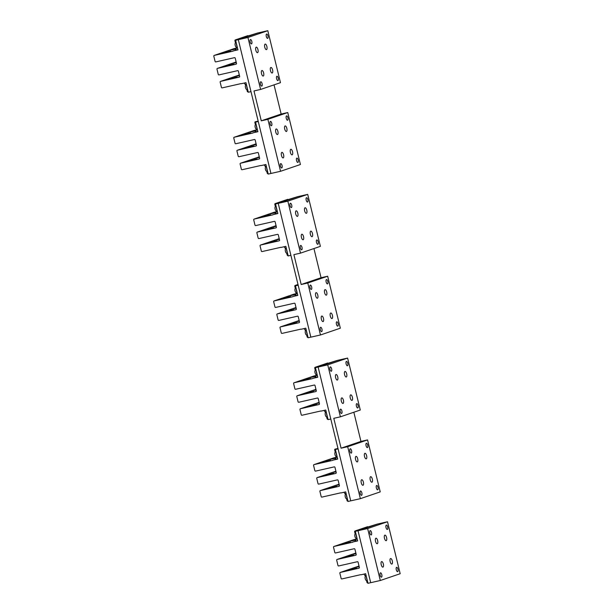 <?xml version="1.0" encoding="UTF-8"?>
<svg xmlns="http://www.w3.org/2000/svg" width="614" height="614" viewBox="0 0 614 614"><rect width="100%" height="100%" fill="white"/><g stroke="black" fill="none" stroke-linecap="round" stroke-linejoin="round"><path stroke-width="0.92" d="M365.89 574.689L365.061 577.106A2.341 0.913 77.2 0 0 365.568 579.685A2.341 0.913 77.2 0 0 365.714 579.961L367.64 581.872M366.32 576.446A4.682 1.827 77.2 0 0 367.272 580.345M355.598 532.468L354.769 534.886A2.341 0.913 77.2 0 0 355.276 537.465A2.341 0.913 77.2 0 0 355.422 537.741L357.348 539.652M356.028 534.226A4.682 1.827 77.2 0 0 356.98 538.125M345.943 492.85L345.114 495.268A2.341 0.913 77.2 0 0 345.613 497.847A2.341 0.913 77.2 0 0 345.759 498.123L347.693 500.026M346.365 494.6A4.682 1.827 77.2 0 0 347.317 498.507M335.651 450.63L334.822 453.048A2.341 0.913 77.2 0 0 335.321 455.626A2.341 0.913 77.2 0 0 335.467 455.895L337.401 457.806M336.073 452.38A4.682 1.827 77.2 0 0 337.025 456.286M325.988 411.004L325.159 413.422A2.341 0.913 77.2 0 0 325.666 416A2.341 0.913 77.2 0 0 325.811 416.277L327.738 418.188M326.418 412.761A4.682 1.827 77.2 0 0 327.369 416.66M315.696 368.784L314.867 371.201A2.341 0.913 77.2 0 0 315.373 373.78A2.341 0.913 77.2 0 0 315.519 374.056L317.446 375.96M316.126 370.541A4.682 1.827 77.2 0 0 317.077 374.44M306.041 329.158L305.212 331.575A2.341 0.913 77.2 0 0 305.711 334.154A2.341 0.913 77.2 0 0 305.856 334.43L307.791 336.342M306.463 330.915A4.682 1.827 77.2 0 0 307.414 334.822M295.748 286.938L294.92 289.355A2.341 0.913 77.2 0 0 295.418 291.934A2.341 0.913 77.2 0 0 295.564 292.21L297.498 294.121M296.171 288.695A4.682 1.827 77.2 0 0 297.122 292.602M286.086 247.319L285.257 249.737A2.341 0.913 77.2 0 0 285.763 252.316A2.341 0.913 77.2 0 0 285.909 252.592L287.836 254.495M286.515 249.069A4.682 1.827 77.2 0 0 287.467 252.976M275.793 205.099L274.965 207.517A2.341 0.913 77.2 0 0 275.471 210.095A2.341 0.913 77.2 0 0 275.617 210.372L277.543 212.275M276.223 206.849A4.682 1.827 77.2 0 0 277.175 210.756M266.138 165.473L265.309 167.891A2.341 0.913 77.2 0 0 265.808 170.469A2.341 0.913 77.2 0 0 265.954 170.746L267.888 172.657M266.56 167.231A4.682 1.827 77.2 0 0 267.512 171.129M255.846 123.253L255.017 125.67A2.341 0.913 77.2 0 0 255.516 128.249A2.341 0.913 77.2 0 0 255.662 128.526L257.596 130.437M256.268 125.01A4.682 1.827 77.2 0 0 257.22 128.909M246.183 83.634L245.354 86.052A2.341 0.913 77.2 0 0 245.861 88.631A2.341 0.913 77.2 0 0 246.007 88.907L247.933 90.811M246.613 85.384A4.682 1.827 77.2 0 0 247.565 89.291M235.891 41.414L235.062 43.832A2.341 0.913 77.2 0 0 235.569 46.411A2.341 0.913 77.2 0 0 235.715 46.679L237.641 48.59M236.321 43.164A4.682 1.827 77.2 0 0 237.273 47.071M239.414 75.361L237.265 76.036L239.483 75.645M239.33 77.118L220.595 81.378A0.668 0.614 -108.9 0 0 220.157 82.169L221.424 87.365A0.668 0.614 -108.9 0 0 222.184 87.879L240.803 83.657A0.668 0.614 -108.9 0 1 241.241 83.727L245.945 82.66L248.286 92.238L250.389 91.762A0.668 0.614 -108.9 0 0 250.827 90.979L238.478 40.317A0.668 0.614 -108.9 0 0 237.718 39.803L235.615 40.278L237.956 49.857L233.243 50.924L237.902 49.657M236.996 76.934L228.569 79.006L236.996 76.934M239.222 77.157A0.668 0.614 -108.9 0 0 239.66 76.374L238.393 71.178A0.668 0.614 -108.9 0 0 237.633 70.664L219.014 74.885A0.668 0.614 -108.9 0 1 218.254 74.371L216.988 69.175A0.668 0.614 -108.9 0 1 217.433 68.392L236.052 64.171A0.668 0.614 -108.9 0 0 236.497 63.38L235.231 58.184A0.668 0.614 -108.9 0 0 234.471 57.67L215.844 61.891A0.668 0.614 -108.9 0 1 215.084 61.377L213.818 56.181A0.668 0.614 -108.9 0 1 214.263 55.398L232.883 51.177A0.668 0.614 -108.9 0 0 233.243 50.924M236.275 48.13L234.134 48.613A0.668 0.614 -108.9 0 0 234.026 48.652M257.811 33.01A0.668 0.614 -108.9 0 0 257.588 33.018L235.377 39.91A0.668 0.614 -108.9 0 0 234.932 40.693L235.362 42.466M236.298 47.493A4.851 1.896 -102.8 0 1 235.991 49.481L235.108 50.287M246.981 90.12L247.281 91.363A0.668 0.614 -108.9 0 0 248.041 91.877L248.186 91.839M243.935 83.113L244.226 83.258A4.851 1.896 -102.8 0 1 245.531 85.062M235.377 39.91L239.283 39.027L235.615 40.278M222.26 53.034L230.687 50.962L222.26 53.034M236.221 48.598L230.933 50.056L236.16 48.943M225.43 66.02L233.85 63.956L225.43 66.02M236.244 62.367L234.095 63.042L236.313 62.651M259.369 157.207L257.212 157.875L259.438 157.483M259.285 158.965L240.55 163.224A0.668 0.614 -108.9 0 0 240.105 164.007L241.371 169.203A0.668 0.614 -108.9 0 0 242.131 169.717L260.75 165.496A0.668 0.614 -108.9 0 1 261.188 165.573L265.9 164.506L268.234 174.084L270.337 173.608A0.668 0.614 -108.9 0 0 270.782 172.826L258.433 122.155A0.668 0.614 -108.9 0 0 257.673 121.641L255.57 122.117L257.903 131.703L253.198 132.77L257.857 131.496M256.944 158.773L248.517 160.845L256.944 158.773M259.169 159.003A0.668 0.614 -108.9 0 0 259.615 158.22L258.348 153.024A0.668 0.614 -108.9 0 0 257.588 152.51L238.961 156.723A0.668 0.614 -108.9 0 1 238.209 156.217L236.943 151.021A0.668 0.614 -108.9 0 1 237.38 150.23L256.007 146.009A0.668 0.614 -108.9 0 0 256.445 145.226L255.178 140.03A0.668 0.614 -108.9 0 0 254.419 139.516L235.799 143.737A0.668 0.614 -108.9 0 1 235.039 143.223L233.773 138.027A0.668 0.614 -108.9 0 1 234.218 137.244L252.838 133.023A0.668 0.614 -108.9 0 0 253.198 132.77M256.23 129.968L254.089 130.452A0.668 0.614 -108.9 0 0 253.973 130.49M256.245 129.339A4.851 1.896 -102.8 0 1 255.938 131.327L255.056 132.133M255.317 124.304L254.887 122.539A0.668 0.614 -108.9 0 1 255.324 121.756L258.172 121.112M266.929 171.958L267.236 173.202A0.668 0.614 -108.9 0 0 267.996 173.716L268.141 173.685M263.89 164.959L264.173 165.105A4.851 1.896 -102.8 0 1 265.486 166.908M258.202 121.219L255.57 122.117M242.208 134.873L250.635 132.808L242.208 134.873M256.176 130.437L250.88 131.895L256.107 130.79M245.377 147.867L253.805 145.794L245.377 147.867M256.199 144.213L254.05 144.889L256.268 144.497M279.316 239.046L277.167 239.721L279.385 239.33M279.232 240.803L260.497 245.063A0.668 0.614 -108.9 0 0 260.06 245.853L261.326 251.049A0.668 0.614 -108.9 0 0 262.086 251.563L280.705 247.342A0.668 0.614 -108.9 0 1 281.143 247.411L285.848 246.344L288.189 255.931L290.292 255.447A0.668 0.614 -108.9 0 0 290.729 254.664L278.38 204.001A0.668 0.614 -108.9 0 0 277.62 203.487L275.517 203.963L277.858 213.542L273.146 214.608L277.804 213.342M276.899 240.619L268.471 242.691L276.899 240.619M279.124 240.849A0.668 0.614 -108.9 0 0 279.562 240.059L278.296 234.863A0.668 0.614 -108.9 0 0 277.536 234.348L258.916 238.57A0.668 0.614 -108.9 0 1 258.156 238.055L256.89 232.859A0.668 0.614 -108.9 0 1 257.335 232.077L275.955 227.855A0.668 0.614 -108.9 0 0 276.4 227.073L275.133 221.869A0.668 0.614 -108.9 0 0 274.374 221.362L255.746 225.576A0.668 0.614 -108.9 0 1 254.987 225.069L253.72 219.873A0.668 0.614 -108.9 0 1 254.165 219.083L272.785 214.862A0.668 0.614 -108.9 0 0 273.146 214.608M276.177 211.815L274.036 212.298A0.668 0.614 -108.9 0 0 273.928 212.337M297.713 196.695A0.668 0.614 -108.9 0 0 297.491 196.703L275.279 203.595A0.668 0.614 -108.9 0 0 274.834 204.385L275.264 206.15M276.2 211.185A4.851 1.896 -102.8 0 1 275.893 213.173L275.011 213.971M286.884 253.805L287.183 255.048A0.668 0.614 -108.9 0 0 287.943 255.562L288.089 255.531M283.837 246.805L284.128 246.943A4.851 1.896 -102.8 0 1 285.441 248.747M275.279 203.595L279.186 202.712L275.517 203.963M262.163 216.719L270.59 214.647L262.163 216.719M276.123 212.283L270.835 213.741L276.062 212.628M265.332 229.713L273.752 227.641L265.332 229.713M276.147 226.052L273.998 226.727L276.216 226.336M299.271 320.892L297.115 321.567L299.34 321.176M299.187 322.649L280.452 326.909A0.668 0.614 -108.9 0 0 280.007 327.692L281.273 332.888A0.668 0.614 -108.9 0 0 282.033 333.402L300.653 329.181A0.668 0.614 -108.9 0 1 301.09 329.257L305.803 328.191L308.136 337.769L310.239 337.293A0.668 0.614 -108.9 0 0 310.684 336.51L298.335 285.84A0.668 0.614 -108.9 0 0 297.575 285.333L295.472 285.809L297.805 295.388L293.101 296.455L297.759 295.188M296.846 322.465L288.426 324.53L296.846 322.465M299.072 322.688A0.668 0.614 -108.9 0 0 299.517 321.905L298.25 316.709A0.668 0.614 -108.9 0 0 297.491 316.195L278.863 320.416A0.668 0.614 -108.9 0 1 278.111 319.902L276.845 314.706A0.668 0.614 -108.9 0 1 277.282 313.915L295.91 309.702A0.668 0.614 -108.9 0 0 296.347 308.911L295.081 303.715A0.668 0.614 -108.9 0 0 294.321 303.201L275.701 307.422A0.668 0.614 -108.9 0 1 274.942 306.908L273.675 301.712A0.668 0.614 -108.9 0 1 274.12 300.929L292.74 296.708A0.668 0.614 -108.9 0 0 293.101 296.455M296.132 293.653L293.991 294.144A0.668 0.614 -108.9 0 0 293.876 294.183M296.148 293.024A4.851 1.896 -102.8 0 1 295.841 295.012L294.958 295.818M295.219 287.997L294.789 286.224A0.668 0.614 -108.9 0 1 295.227 285.441L298.074 284.796M306.831 335.643L307.138 336.894A0.668 0.614 -108.9 0 0 307.898 337.401L308.044 337.37M303.792 328.643L304.076 328.789A4.851 1.896 -102.8 0 1 305.388 330.593M298.105 284.904L295.472 285.809M282.11 298.565L290.537 296.493L282.11 298.565M296.078 294.129L290.783 295.58L296.009 294.474M285.28 311.551L293.707 309.479L285.28 311.551M296.101 307.898L293.952 308.573L296.171 308.182M319.219 402.73L317.07 403.406L319.288 403.014M319.134 404.496L300.399 408.755A0.668 0.614 -108.9 0 0 299.962 409.538L301.228 414.734A0.668 0.614 -108.9 0 0 301.988 415.248L320.608 411.027A0.668 0.614 -108.9 0 1 321.045 411.104L325.75 410.029L328.091 419.615L330.194 419.139A0.668 0.614 -108.9 0 0 330.631 418.349L318.282 367.686A0.668 0.614 -108.9 0 0 317.522 367.172L315.419 367.648L317.76 377.234L313.048 378.301L317.707 377.027M316.801 404.304L308.374 406.376L316.801 404.304M319.027 404.534A0.668 0.614 -108.9 0 0 319.464 403.743L318.198 398.547A0.668 0.614 -108.9 0 0 317.438 398.033L298.818 402.254A0.668 0.614 -108.9 0 1 298.059 401.74L296.792 396.544A0.668 0.614 -108.9 0 1 297.237 395.761L315.857 391.54A0.668 0.614 -108.9 0 0 316.302 390.757L315.036 385.561A0.668 0.614 -108.9 0 0 314.276 385.047L295.649 389.268A0.668 0.614 -108.9 0 1 294.889 388.754L293.622 383.558A0.668 0.614 -108.9 0 1 294.068 382.768L312.687 378.546A0.668 0.614 -108.9 0 0 313.048 378.301M316.08 375.499L313.938 375.983A0.668 0.614 -108.9 0 0 313.831 376.021M337.616 360.38A0.668 0.614 -108.9 0 0 337.401 360.387L315.182 367.287A0.668 0.614 -108.9 0 0 314.736 368.07L315.166 369.835M316.103 374.87A4.851 1.896 -102.8 0 1 315.796 376.858L314.913 377.664M326.786 417.489L327.085 418.733A0.668 0.614 -108.9 0 0 327.845 419.247L327.991 419.216M323.739 410.49L324.031 410.636A4.851 1.896 -102.8 0 1 325.343 412.431M315.182 367.287L319.088 366.397L315.419 367.648M302.065 380.404L310.492 378.331L302.065 380.404M316.026 375.968L310.738 377.426L315.964 376.321M305.235 393.397L313.654 391.325L305.235 393.397M316.049 389.744L313.9 390.42L316.118 390.028M339.174 484.576L337.017 485.252L339.243 484.86M339.089 486.334L320.354 490.594A0.668 0.614 -108.9 0 0 319.909 491.384L321.176 496.58A0.668 0.614 -108.9 0 0 321.936 497.094L340.555 492.873A0.668 0.614 -108.9 0 1 340.993 492.942L345.705 491.875L348.038 501.454L350.141 500.978A0.668 0.614 -108.9 0 0 350.586 500.195L338.237 449.532A0.668 0.614 -108.9 0 0 337.477 449.018L335.374 449.494L337.708 459.072L333.003 460.139L337.662 458.873M336.748 486.15L328.329 488.222L336.748 486.15M338.974 486.372A0.668 0.614 -108.9 0 0 339.419 485.59L338.153 480.394A0.668 0.614 -108.9 0 0 337.393 479.879L318.773 484.101A0.668 0.614 -108.9 0 1 318.014 483.586L316.747 478.39A0.668 0.614 -108.9 0 1 317.185 477.608L335.812 473.386A0.668 0.614 -108.9 0 0 336.249 472.596L334.983 467.4A0.668 0.614 -108.9 0 0 334.223 466.886L315.604 471.107A0.668 0.614 -108.9 0 1 314.844 470.593L313.577 465.397A0.668 0.614 -108.9 0 1 314.023 464.614L332.642 460.393A0.668 0.614 -108.9 0 0 333.003 460.139M336.035 457.346L333.893 457.829A0.668 0.614 -108.9 0 0 333.778 457.867M336.05 456.716A4.851 1.896 -102.8 0 1 335.743 458.696L334.86 459.502M335.121 451.681L334.691 449.909A0.668 0.614 -108.9 0 1 335.129 449.126L337.976 448.481M346.733 499.335L347.04 500.579A0.668 0.614 -108.9 0 0 347.8 501.093L347.946 501.055M343.694 492.336L343.978 492.474A4.851 1.896 -102.8 0 1 345.291 494.278M338.007 448.596L335.374 449.494M322.012 462.25L330.439 460.178L322.012 462.25M335.981 457.814L330.685 459.272L335.912 458.159M325.182 475.236L333.609 473.171L325.182 475.236M336.004 471.583L333.855 472.258L336.073 471.867M359.121 566.423L356.972 567.09L359.19 566.699M359.036 568.18L340.302 572.44A0.668 0.614 -108.9 0 0 339.864 573.223L341.131 578.419A0.668 0.614 -108.9 0 0 341.891 578.933L360.51 574.712A0.668 0.614 -108.9 0 1 360.948 574.788L365.652 573.722L367.993 583.3L370.096 582.824A0.668 0.614 -108.9 0 0 370.534 582.041L358.185 531.371A0.668 0.614 -108.9 0 0 357.425 530.857L355.322 531.333L357.663 540.919L352.95 541.985L357.609 540.711M356.703 567.988L348.276 570.061L356.703 567.988M358.929 568.219A0.668 0.614 -108.9 0 0 359.367 567.436L358.1 562.24A0.668 0.614 -108.9 0 0 357.34 561.726L338.721 565.947A0.668 0.614 -108.9 0 1 337.961 565.433L336.695 560.237A0.668 0.614 -108.9 0 1 337.14 559.446L355.759 555.225A0.668 0.614 -108.9 0 0 356.204 554.442L354.938 549.246A0.668 0.614 -108.9 0 0 354.178 548.732L335.551 552.953A0.668 0.614 -108.9 0 1 334.791 552.439L333.525 547.243A0.668 0.614 -108.9 0 1 333.97 546.46L352.589 542.239A0.668 0.614 -108.9 0 0 352.95 541.985M355.982 539.184L353.841 539.668A0.668 0.614 -108.9 0 0 353.733 539.706M377.518 524.064A0.668 0.614 -108.9 0 0 377.303 524.072L355.084 530.972A0.668 0.614 -108.9 0 0 354.639 531.755L355.069 533.528M356.005 538.555A4.851 1.896 -102.8 0 1 355.698 540.543L354.815 541.348M366.688 581.174L366.988 582.417A0.668 0.614 -108.9 0 0 367.748 582.932L367.893 582.901M363.642 574.174L363.933 574.32A4.851 1.896 -102.8 0 1 365.246 576.124M355.084 530.972L358.99 530.082L355.322 531.333M341.967 544.088L350.394 542.024L341.967 544.088M355.928 539.652L350.64 541.111L355.867 540.005M345.137 557.082L353.557 555.01L345.137 557.082M355.951 553.429L353.802 554.104L356.02 553.713M335.589 375.031A2.84 1.113 77.2 0 0 335.812 378.262A2.84 1.113 77.2 0 0 337.316 380.058A2.84 1.113 77.2 0 0 337.784 379.529A2.84 1.113 77.2 0 0 337.562 376.305A2.84 1.113 77.2 0 0 336.058 374.509A2.84 1.113 77.2 0 0 335.589 375.031M347.608 358.069L327.738 364.862L340.402 416.822L360.28 410.037L347.608 358.069L337.999 360.249L318.121 367.034L327.738 364.862M341.146 413.345A2.226 0.867 -102.8 0 1 340.141 411.012A2.226 0.867 -102.8 0 1 340.586 409.147A2.226 0.867 -102.8 0 1 341.016 409.285A2.226 0.867 -102.8 0 1 342.013 411.618A2.226 0.867 -102.8 0 1 341.568 413.483A2.226 0.867 -102.8 0 1 341.146 413.345M330.723 367.065A2.226 0.867 -102.8 0 1 331.721 369.398A2.226 0.867 -102.8 0 1 331.276 371.263A2.226 0.867 -102.8 0 1 330.854 371.125A2.226 0.867 -102.8 0 1 329.848 368.791A2.226 0.867 -102.8 0 1 330.294 366.926A2.226 0.867 -102.8 0 1 330.723 367.065M357.164 403.774A2.226 0.867 -102.8 0 1 358.162 406.107A2.226 0.867 -102.8 0 1 357.716 407.972A2.226 0.867 -102.8 0 1 357.294 407.834A2.226 0.867 -102.8 0 1 356.289 405.493A2.226 0.867 -102.8 0 1 356.734 403.636A2.226 0.867 -102.8 0 1 357.164 403.774M346.864 361.554A2.226 0.867 -102.8 0 1 347.869 363.887A2.226 0.867 -102.8 0 1 347.424 365.752A2.226 0.867 -102.8 0 1 347.002 365.614A2.226 0.867 -102.8 0 1 345.997 363.273A2.226 0.867 -102.8 0 1 346.442 361.416A2.226 0.867 -102.8 0 1 346.864 361.554M343.479 402.914A2.84 1.113 -102.8 0 1 343.011 403.436A2.84 1.113 -102.8 0 1 341.507 401.648A2.84 1.113 -102.8 0 1 341.292 398.417A2.84 1.113 -102.8 0 1 341.76 397.895A2.84 1.113 -102.8 0 1 343.257 399.691A2.84 1.113 -102.8 0 1 343.479 402.914M346.726 376.482A2.84 1.113 -102.8 0 1 346.258 377.004A2.84 1.113 -102.8 0 1 344.753 375.208A2.84 1.113 -102.8 0 1 344.531 371.977A2.84 1.113 -102.8 0 1 344.999 371.455A2.84 1.113 -102.8 0 1 346.503 373.251A2.84 1.113 -102.8 0 1 346.726 376.482M352.428 399.86A2.84 1.113 -102.8 0 1 351.96 400.389A2.84 1.113 -102.8 0 1 350.456 398.593A2.84 1.113 -102.8 0 1 350.233 395.362A2.84 1.113 -102.8 0 1 350.701 394.84A2.84 1.113 -102.8 0 1 352.206 396.636A2.84 1.113 -102.8 0 1 352.428 399.86M353.841 412.232L360.955 441.412L341.077 448.197L333.793 418.318L340.402 416.822M355.537 456.877A2.84 1.113 77.2 0 0 355.759 460.101A2.84 1.113 77.2 0 0 357.264 461.897A2.84 1.113 77.2 0 0 357.732 461.375A2.84 1.113 77.2 0 0 357.509 458.151A2.84 1.113 77.2 0 0 356.005 456.356A2.84 1.113 77.2 0 0 355.537 456.877M367.563 439.916L347.685 446.7L360.357 498.668L380.227 491.883L367.563 439.916L360.955 441.412M361.093 495.191A2.226 0.867 -102.8 0 1 360.096 492.85A2.226 0.867 -102.8 0 1 360.541 490.993A2.226 0.867 -102.8 0 1 360.963 491.131A2.226 0.867 -102.8 0 1 361.968 493.464A2.226 0.867 -102.8 0 1 361.523 495.329A2.226 0.867 -102.8 0 1 361.093 495.191M350.671 448.911A2.226 0.867 -102.8 0 1 351.676 451.244A2.226 0.867 -102.8 0 1 351.231 453.109A2.226 0.867 -102.8 0 1 350.801 452.971A2.226 0.867 -102.8 0 1 349.803 450.63A2.226 0.867 -102.8 0 1 350.249 448.773A2.226 0.867 -102.8 0 1 350.671 448.911M377.111 485.613A2.226 0.867 -102.8 0 1 378.117 487.953A2.226 0.867 -102.8 0 1 377.671 489.811A2.226 0.867 -102.8 0 1 377.242 489.673A2.226 0.867 -102.8 0 1 376.244 487.339A2.226 0.867 -102.8 0 1 376.689 485.474A2.226 0.867 -102.8 0 1 377.111 485.613M366.819 443.392A2.226 0.867 -102.8 0 1 367.824 445.733A2.226 0.867 -102.8 0 1 367.379 447.591A2.226 0.867 -102.8 0 1 366.949 447.452A2.226 0.867 -102.8 0 1 365.952 445.119A2.226 0.867 -102.8 0 1 366.397 443.254A2.226 0.867 -102.8 0 1 366.819 443.392M363.434 484.761A2.84 1.113 -102.8 0 1 362.966 485.283A2.84 1.113 -102.8 0 1 361.462 483.487A2.84 1.113 -102.8 0 1 361.239 480.263A2.84 1.113 -102.8 0 1 361.707 479.734A2.84 1.113 -102.8 0 1 363.212 481.529A2.84 1.113 -102.8 0 1 363.434 484.761M366.673 458.32A2.84 1.113 -102.8 0 1 366.205 458.842A2.84 1.113 -102.8 0 1 364.701 457.054A2.84 1.113 -102.8 0 1 364.486 453.823A2.84 1.113 -102.8 0 1 364.954 453.301A2.84 1.113 -102.8 0 1 366.451 455.097A2.84 1.113 -102.8 0 1 366.673 458.32M372.376 481.706A2.84 1.113 -102.8 0 1 371.907 482.228A2.84 1.113 -102.8 0 1 370.403 480.432A2.84 1.113 -102.8 0 1 370.181 477.208A2.84 1.113 -102.8 0 1 370.649 476.687A2.84 1.113 -102.8 0 1 372.153 478.475A2.84 1.113 -102.8 0 1 372.376 481.706M341.077 448.197L347.685 446.7M360.357 498.668L350.74 500.847L318.121 367.034M295.687 211.346A2.84 1.113 77.2 0 0 295.91 214.578A2.84 1.113 77.2 0 0 297.414 216.366A2.84 1.113 77.2 0 0 297.882 215.844A2.84 1.113 77.2 0 0 297.66 212.621A2.84 1.113 77.2 0 0 296.155 210.825A2.84 1.113 77.2 0 0 295.687 211.346M307.706 194.385L287.836 201.169L300.499 253.137L320.378 246.352L307.706 194.385L298.097 196.564L278.219 203.349L287.836 201.169M301.244 249.66A2.226 0.867 -102.8 0 1 300.238 247.319A2.226 0.867 -102.8 0 1 300.683 245.462A2.226 0.867 -102.8 0 1 301.113 245.6A2.226 0.867 -102.8 0 1 302.111 247.933A2.226 0.867 -102.8 0 1 301.666 249.798A2.226 0.867 -102.8 0 1 301.244 249.66M290.821 203.38A2.226 0.867 -102.8 0 1 291.819 205.713A2.226 0.867 -102.8 0 1 291.374 207.578A2.226 0.867 -102.8 0 1 290.952 207.44A2.226 0.867 -102.8 0 1 289.946 205.099A2.226 0.867 -102.8 0 1 290.391 203.242A2.226 0.867 -102.8 0 1 290.821 203.38M317.254 240.082A2.226 0.867 -102.8 0 1 318.259 242.423A2.226 0.867 -102.8 0 1 317.814 244.28A2.226 0.867 -102.8 0 1 317.392 244.142A2.226 0.867 -102.8 0 1 316.387 241.809A2.226 0.867 -102.8 0 1 316.832 239.944A2.226 0.867 -102.8 0 1 317.254 240.082M306.962 197.862A2.226 0.867 -102.8 0 1 307.967 200.202A2.226 0.867 -102.8 0 1 307.522 202.06A2.226 0.867 -102.8 0 1 307.1 201.922A2.226 0.867 -102.8 0 1 306.094 199.588A2.226 0.867 -102.8 0 1 306.539 197.723A2.226 0.867 -102.8 0 1 306.962 197.862M303.577 239.23A2.84 1.113 -102.8 0 1 303.109 239.752A2.84 1.113 -102.8 0 1 301.604 237.956A2.84 1.113 -102.8 0 1 301.39 234.732A2.84 1.113 -102.8 0 1 301.858 234.21A2.84 1.113 -102.8 0 1 303.354 235.999A2.84 1.113 -102.8 0 1 303.577 239.23M306.823 212.789A2.84 1.113 -102.8 0 1 306.355 213.319A2.84 1.113 -102.8 0 1 304.851 211.523A2.84 1.113 -102.8 0 1 304.628 208.292A2.84 1.113 -102.8 0 1 305.097 207.77A2.84 1.113 -102.8 0 1 306.601 209.566A2.84 1.113 -102.8 0 1 306.823 212.789M312.526 236.175A2.84 1.113 -102.8 0 1 312.058 236.697A2.84 1.113 -102.8 0 1 310.554 234.901A2.84 1.113 -102.8 0 1 310.331 231.678A2.84 1.113 -102.8 0 1 310.799 231.156A2.84 1.113 -102.8 0 1 312.303 232.952A2.84 1.113 -102.8 0 1 312.526 236.175M313.938 248.547L321.053 277.728L301.175 284.512L293.891 254.633L300.499 253.137M315.634 293.193A2.84 1.113 77.2 0 0 315.857 296.416A2.84 1.113 77.2 0 0 317.361 298.212A2.84 1.113 77.2 0 0 317.829 297.69A2.84 1.113 77.2 0 0 317.607 294.459A2.84 1.113 77.2 0 0 316.103 292.663A2.84 1.113 77.2 0 0 315.634 293.193M327.661 276.231L307.783 283.016L320.454 334.983L340.325 328.191L327.661 276.231L321.053 277.728M321.191 331.499A2.226 0.867 -102.8 0 1 320.193 329.165A2.226 0.867 -102.8 0 1 320.638 327.3A2.226 0.867 -102.8 0 1 321.061 327.439A2.226 0.867 -102.8 0 1 322.066 329.779A2.226 0.867 -102.8 0 1 321.621 331.637A2.226 0.867 -102.8 0 1 321.191 331.499M310.768 285.218A2.226 0.867 -102.8 0 1 311.774 287.559A2.226 0.867 -102.8 0 1 311.329 289.417A2.226 0.867 -102.8 0 1 310.899 289.278A2.226 0.867 -102.8 0 1 309.901 286.945A2.226 0.867 -102.8 0 1 310.346 285.08A2.226 0.867 -102.8 0 1 310.768 285.218M337.209 321.928A2.226 0.867 -102.8 0 1 338.214 324.261A2.226 0.867 -102.8 0 1 337.769 326.126A2.226 0.867 -102.8 0 1 337.339 325.988A2.226 0.867 -102.8 0 1 336.342 323.655A2.226 0.867 -102.8 0 1 336.787 321.79A2.226 0.867 -102.8 0 1 337.209 321.928M326.917 279.708A2.226 0.867 -102.8 0 1 327.922 282.041A2.226 0.867 -102.8 0 1 327.477 283.906A2.226 0.867 -102.8 0 1 327.047 283.768A2.226 0.867 -102.8 0 1 326.049 281.435A2.226 0.867 -102.8 0 1 326.494 279.57A2.226 0.867 -102.8 0 1 326.917 279.708M323.532 321.076A2.84 1.113 -102.8 0 1 323.064 321.598A2.84 1.113 -102.8 0 1 321.559 319.802A2.84 1.113 -102.8 0 1 321.337 316.571A2.84 1.113 -102.8 0 1 321.805 316.049A2.84 1.113 -102.8 0 1 323.309 317.845A2.84 1.113 -102.8 0 1 323.532 321.076M326.771 294.636A2.84 1.113 -102.8 0 1 326.303 295.157A2.84 1.113 -102.8 0 1 324.798 293.362A2.84 1.113 -102.8 0 1 324.583 290.138A2.84 1.113 -102.8 0 1 325.052 289.616A2.84 1.113 -102.8 0 1 326.548 291.404A2.84 1.113 -102.8 0 1 326.771 294.636M332.473 318.021A2.84 1.113 -102.8 0 1 332.005 318.543A2.84 1.113 -102.8 0 1 330.501 316.747A2.84 1.113 -102.8 0 1 330.278 313.516A2.84 1.113 -102.8 0 1 330.746 312.994A2.84 1.113 -102.8 0 1 332.251 314.79A2.84 1.113 -102.8 0 1 332.473 318.021M301.175 284.512L307.783 283.016M320.454 334.983L310.837 337.155L278.219 203.349M255.785 47.662A2.84 1.113 77.2 0 0 256.007 50.885A2.84 1.113 77.2 0 0 257.512 52.681A2.84 1.113 77.2 0 0 257.98 52.159A2.84 1.113 77.2 0 0 257.757 48.928A2.84 1.113 77.2 0 0 256.253 47.14A2.84 1.113 77.2 0 0 255.785 47.662M267.804 30.7L247.933 37.485L260.597 89.452L280.475 82.667L267.804 30.7L258.195 32.88L238.316 39.664L247.933 37.485M261.341 85.975A2.226 0.867 -102.8 0 1 260.336 83.634A2.226 0.867 -102.8 0 1 260.781 81.777A2.226 0.867 -102.8 0 1 261.211 81.915A2.226 0.867 -102.8 0 1 262.209 84.248A2.226 0.867 -102.8 0 1 261.764 86.114A2.226 0.867 -102.8 0 1 261.341 85.975M250.919 39.695A2.226 0.867 -102.8 0 1 251.917 42.028A2.226 0.867 -102.8 0 1 251.471 43.893A2.226 0.867 -102.8 0 1 251.049 43.747A2.226 0.867 -102.8 0 1 250.044 41.414A2.226 0.867 -102.8 0 1 250.489 39.549A2.226 0.867 -102.8 0 1 250.919 39.695M277.351 76.397A2.226 0.867 -102.8 0 1 278.357 78.738A2.226 0.867 -102.8 0 1 277.912 80.595A2.226 0.867 -102.8 0 1 277.49 80.457A2.226 0.867 -102.8 0 1 276.484 78.124A2.226 0.867 -102.8 0 1 276.929 76.259A2.226 0.867 -102.8 0 1 277.351 76.397M267.059 34.177A2.226 0.867 -102.8 0 1 268.065 36.51A2.226 0.867 -102.8 0 1 267.62 38.375A2.226 0.867 -102.8 0 1 267.197 38.237A2.226 0.867 -102.8 0 1 266.192 35.904A2.226 0.867 -102.8 0 1 266.637 34.039A2.226 0.867 -102.8 0 1 267.059 34.177M263.675 75.545A2.84 1.113 -102.8 0 1 263.206 76.067A2.84 1.113 -102.8 0 1 261.702 74.271A2.84 1.113 -102.8 0 1 261.487 71.047A2.84 1.113 -102.8 0 1 261.955 70.518A2.84 1.113 -102.8 0 1 263.452 72.314A2.84 1.113 -102.8 0 1 263.675 75.545M266.921 49.105A2.84 1.113 -102.8 0 1 266.453 49.627A2.84 1.113 -102.8 0 1 264.949 47.838A2.84 1.113 -102.8 0 1 264.726 44.607A2.84 1.113 -102.8 0 1 265.194 44.085A2.84 1.113 -102.8 0 1 266.699 45.881A2.84 1.113 -102.8 0 1 266.921 49.105M272.624 72.49A2.84 1.113 -102.8 0 1 272.148 73.012A2.84 1.113 -102.8 0 1 270.651 71.216A2.84 1.113 -102.8 0 1 270.429 67.993A2.84 1.113 -102.8 0 1 270.897 67.463A2.84 1.113 -102.8 0 1 272.401 69.259A2.84 1.113 -102.8 0 1 272.624 72.49M274.036 84.862L281.151 114.043L261.272 120.828L253.989 90.949L260.597 89.452M275.732 129.5A2.84 1.113 77.2 0 0 275.955 132.731A2.84 1.113 77.2 0 0 277.459 134.527A2.84 1.113 77.2 0 0 277.927 134.005A2.84 1.113 77.2 0 0 277.705 130.774A2.84 1.113 77.2 0 0 276.2 128.978A2.84 1.113 77.2 0 0 275.732 129.5M287.759 112.546L267.881 119.331L280.552 171.291L300.423 164.506L287.759 112.546L281.151 114.043M281.289 167.814A2.226 0.867 -102.8 0 1 280.291 165.481A2.226 0.867 -102.8 0 1 280.736 163.616A2.226 0.867 -102.8 0 1 281.158 163.754A2.226 0.867 -102.8 0 1 282.164 166.095A2.226 0.867 -102.8 0 1 281.719 167.952A2.226 0.867 -102.8 0 1 281.289 167.814M270.866 121.534A2.226 0.867 -102.8 0 1 271.872 123.867A2.226 0.867 -102.8 0 1 271.426 125.732A2.226 0.867 -102.8 0 1 270.997 125.594A2.226 0.867 -102.8 0 1 269.999 123.26A2.226 0.867 -102.8 0 1 270.444 121.395A2.226 0.867 -102.8 0 1 270.866 121.534M297.306 158.243A2.226 0.867 -102.8 0 1 298.312 160.576A2.226 0.867 -102.8 0 1 297.867 162.441A2.226 0.867 -102.8 0 1 297.437 162.303A2.226 0.867 -102.8 0 1 296.439 159.962A2.226 0.867 -102.8 0 1 296.884 158.105A2.226 0.867 -102.8 0 1 297.306 158.243M287.014 116.023A2.226 0.867 -102.8 0 1 288.02 118.356A2.226 0.867 -102.8 0 1 287.575 120.221A2.226 0.867 -102.8 0 1 287.145 120.083A2.226 0.867 -102.8 0 1 286.147 117.742A2.226 0.867 -102.8 0 1 286.592 115.885A2.226 0.867 -102.8 0 1 287.014 116.023M283.63 157.384A2.84 1.113 -102.8 0 1 283.161 157.913A2.84 1.113 -102.8 0 1 281.657 156.117A2.84 1.113 -102.8 0 1 281.435 152.886A2.84 1.113 -102.8 0 1 281.903 152.364A2.84 1.113 -102.8 0 1 283.407 154.16A2.84 1.113 -102.8 0 1 283.63 157.384M286.868 130.951A2.84 1.113 -102.8 0 1 286.4 131.473A2.84 1.113 -102.8 0 1 284.896 129.677A2.84 1.113 -102.8 0 1 284.681 126.453A2.84 1.113 -102.8 0 1 285.149 125.924A2.84 1.113 -102.8 0 1 286.646 127.72A2.84 1.113 -102.8 0 1 286.868 130.951M292.571 154.337A2.84 1.113 -102.8 0 1 292.103 154.858A2.84 1.113 -102.8 0 1 290.599 153.063A2.84 1.113 -102.8 0 1 290.376 149.831A2.84 1.113 -102.8 0 1 290.844 149.309A2.84 1.113 -102.8 0 1 292.348 151.105A2.84 1.113 -102.8 0 1 292.571 154.337M261.272 120.828L267.881 119.331M280.552 171.291L270.935 173.47L238.316 39.664M375.492 538.716A2.84 1.113 77.2 0 0 375.714 541.947A2.84 1.113 77.2 0 0 377.219 543.743A2.84 1.113 77.2 0 0 377.687 543.221A2.84 1.113 77.2 0 0 377.464 539.99A2.84 1.113 77.2 0 0 375.96 538.194A2.84 1.113 77.2 0 0 375.492 538.716M367.64 528.547L387.511 521.762L400.182 573.722L380.304 580.506L367.64 528.547L358.023 530.726L370.695 582.686L380.304 580.506M386.774 525.239A2.226 0.867 -102.8 0 1 387.772 527.572A2.226 0.867 -102.8 0 1 387.327 529.437A2.226 0.867 -102.8 0 1 386.904 529.299A2.226 0.867 -102.8 0 1 385.899 526.958A2.226 0.867 -102.8 0 1 386.344 525.1A2.226 0.867 -102.8 0 1 386.774 525.239M397.066 567.459A2.226 0.867 -102.8 0 1 398.064 569.792A2.226 0.867 -102.8 0 1 397.619 571.657A2.226 0.867 -102.8 0 1 397.197 571.519A2.226 0.867 -102.8 0 1 396.191 569.178A2.226 0.867 -102.8 0 1 396.636 567.321A2.226 0.867 -102.8 0 1 397.066 567.459M370.626 530.749A2.226 0.867 -102.8 0 1 371.623 533.09A2.226 0.867 -102.8 0 1 371.178 534.947A2.226 0.867 -102.8 0 1 370.756 534.809A2.226 0.867 -102.8 0 1 369.751 532.476A2.226 0.867 -102.8 0 1 370.196 530.611A2.226 0.867 -102.8 0 1 370.626 530.749M381.048 577.03A2.226 0.867 -102.8 0 1 380.043 574.696A2.226 0.867 -102.8 0 1 380.488 572.831A2.226 0.867 -102.8 0 1 380.918 572.969A2.226 0.867 -102.8 0 1 381.916 575.31A2.226 0.867 -102.8 0 1 381.471 577.168A2.226 0.867 -102.8 0 1 381.048 577.03M387.511 521.762L377.902 523.934L358.023 530.726M383.382 566.599A2.84 1.113 -102.8 0 1 382.913 567.129A2.84 1.113 -102.8 0 1 381.409 565.333A2.84 1.113 -102.8 0 1 381.194 562.102A2.84 1.113 -102.8 0 1 381.662 561.58A2.84 1.113 -102.8 0 1 383.159 563.376A2.84 1.113 -102.8 0 1 383.382 566.599M386.628 540.166A2.84 1.113 -102.8 0 1 386.16 540.688A2.84 1.113 -102.8 0 1 384.656 538.892A2.84 1.113 -102.8 0 1 384.433 535.669A2.84 1.113 -102.8 0 1 384.901 535.139A2.84 1.113 -102.8 0 1 386.406 536.935A2.84 1.113 -102.8 0 1 386.628 540.166M392.331 563.552A2.84 1.113 -102.8 0 1 391.862 564.074A2.84 1.113 -102.8 0 1 390.358 562.278A2.84 1.113 -102.8 0 1 390.136 559.047A2.84 1.113 -102.8 0 1 390.604 558.525A2.84 1.113 -102.8 0 1 392.108 560.321A2.84 1.113 -102.8 0 1 392.331 563.552M220.541 81.393L239.322 74.985L220.595 81.378M257.588 33.018L237.718 39.803M234.134 48.613L214.263 55.398M217.371 68.407L236.152 61.991L217.433 68.392M240.488 163.24L259.277 156.823L240.55 163.224M258.256 121.442L257.673 121.641M254.089 130.452L234.218 137.244M237.326 150.246L256.107 143.837L237.38 150.23M260.443 245.086L279.224 238.669L260.497 245.063M297.491 196.703L277.62 203.487M274.036 212.298L254.165 219.083M257.274 232.092L276.054 225.676L257.335 232.077M290.875 255.247L290.399 255.409M280.391 326.924L299.179 320.508L280.452 326.909M298.005 284.497L295.227 285.441M298.158 285.134L297.575 285.333M293.991 294.144L274.12 300.929M277.229 313.938L296.009 307.522L277.282 313.915M300.346 408.77L319.126 402.354L300.399 408.755M337.401 360.387L317.522 367.172M313.938 375.983L294.068 382.768M315.964 389.368L297.237 395.761M320.293 490.609L339.082 484.2L320.354 490.594M338.061 448.819L337.477 449.018M333.893 457.829L314.023 464.614M317.131 477.623L335.912 471.207L317.185 477.608M350.724 500.778L350.256 500.94M340.248 572.455L359.029 566.039L340.302 572.44M377.303 524.072L357.425 530.857M353.841 539.668L333.97 546.46M337.078 559.461L355.859 553.053L337.14 559.446M247.864 35.643L235.316 39.925M234.08 48.629L214.202 55.413M254.027 130.467L234.157 137.26M287.766 199.327L275.218 203.61M273.982 212.314L254.112 219.098M290.875 255.255L290.345 255.432M298.005 284.489L295.173 285.456M293.929 294.16L274.059 300.944M327.669 363.02L315.12 367.302M313.884 375.998L294.014 382.783M315.957 389.36L297.176 395.777M333.832 457.844L313.961 464.629M350.732 500.786L350.203 500.963M367.571 526.705L355.022 530.987M353.787 539.691L333.916 546.475"/></g></svg>
